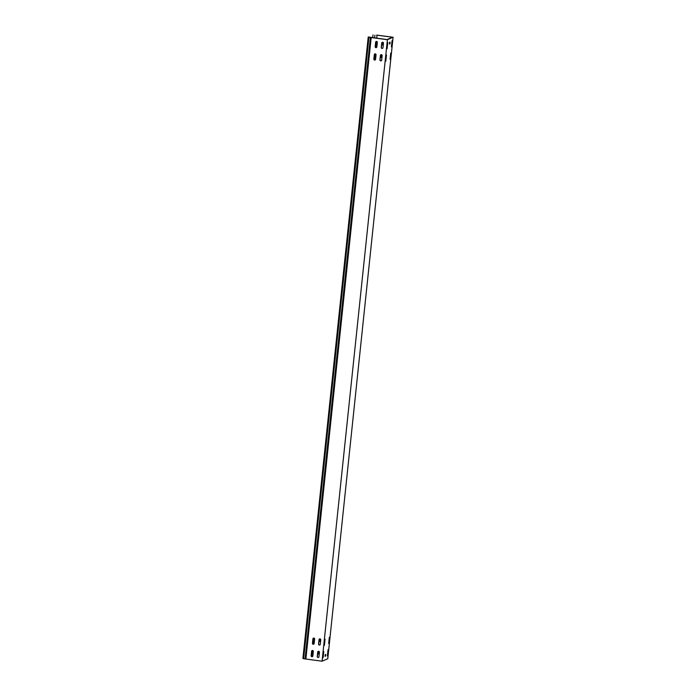 <?xml version="1.0" encoding="UTF-8"?>
<svg xmlns="http://www.w3.org/2000/svg" width="696" height="696" viewBox="0 0 696 696"><rect width="100%" height="100%" fill="white"/><g stroke="black" fill="none" stroke-linecap="round" stroke-linejoin="round"><path stroke-width="1.04" d="M323.77 651.569L323.092 657.79L323.77 651.569M390.752 53.087L390.073 59.308L390.752 53.087M392.057 40.655L391.378 46.876L392.057 40.655M386.48 54.932L385.801 61.152L386.48 54.932M329.347 637.292L328.669 643.513L329.347 637.292M328.042 649.725L327.364 655.945L328.042 649.725M325.075 639.137L324.397 645.357L325.075 639.137M387.785 42.499L387.106 48.72L387.785 42.499M376.423 47.545A0.879 0.853 66.7 0 1 375.283 46.597L375.753 42.125A0.879 0.853 66.7 0 1 376.197 41.456M375.927 47.633A0.879 0.853 66.7 0 1 375.161 46.649L375.64 42.178A0.879 0.853 66.7 0 1 376.997 41.586A0.879 0.853 66.7 0 1 377.345 42.404L376.875 46.876A0.879 0.853 66.7 0 1 375.927 47.633M313.713 644.183A0.879 0.853 66.7 0 1 312.574 643.235L313.043 638.763A0.879 0.853 66.7 0 1 313.487 638.093M313.217 644.27A0.879 0.853 66.7 0 1 312.46 643.287L312.93 638.815A0.879 0.853 66.7 0 1 314.288 638.232A0.879 0.853 66.7 0 1 314.635 639.041L314.166 643.513A0.879 0.853 66.7 0 1 313.217 644.27M312.408 656.615A0.879 0.853 66.7 0 1 311.26 655.667L311.738 651.195A0.879 0.853 66.7 0 1 312.182 650.525M311.912 656.702A0.879 0.853 66.7 0 1 311.147 655.719L311.617 651.238A0.879 0.853 66.7 0 1 312.983 650.656A0.879 0.853 66.7 0 1 313.33 651.473L312.861 655.945A0.879 0.853 66.7 0 1 311.912 656.702M375.118 59.978A0.879 0.853 66.7 0 1 373.97 59.029L374.439 54.558A0.879 0.853 66.7 0 1 374.892 53.888M374.622 60.065A0.879 0.853 66.7 0 1 373.856 59.082L374.326 54.601A0.879 0.853 66.7 0 1 375.692 54.018A0.879 0.853 66.7 0 1 376.04 54.827L375.57 59.308A0.879 0.853 66.7 0 1 374.622 60.065M382.522 48.355A0.879 0.853 66.7 0 1 381.382 47.406L381.852 42.934A0.879 0.853 66.7 0 1 382.295 42.265M382.026 48.442A0.879 0.853 66.7 0 1 381.269 47.459L381.739 42.987A0.879 0.853 66.7 0 1 383.096 42.395A0.879 0.853 66.7 0 1 383.444 43.213L382.974 47.685A0.879 0.853 66.7 0 1 382.026 48.442M319.812 644.992A0.879 0.853 66.7 0 1 318.672 644.044L319.142 639.572A0.879 0.853 66.7 0 1 319.586 638.902M319.316 645.079A0.879 0.853 66.7 0 1 318.559 644.096L319.029 639.624A0.879 0.853 66.7 0 1 320.386 639.041A0.879 0.853 66.7 0 1 320.734 639.85L320.264 644.322A0.879 0.853 66.7 0 1 319.316 645.079M318.507 657.424A0.879 0.853 66.7 0 1 317.367 656.476L317.837 652.004A0.879 0.853 66.7 0 1 318.281 651.334M318.011 657.511A0.879 0.853 66.7 0 1 317.245 656.528L317.724 652.048A0.879 0.853 66.7 0 1 319.081 651.465A0.879 0.853 66.7 0 1 319.429 652.283L318.959 656.754A0.879 0.853 66.7 0 1 318.011 657.511M381.217 60.787A0.879 0.853 66.7 0 1 380.077 59.839L380.547 55.367A0.879 0.853 66.7 0 1 380.99 54.697M380.721 60.874A0.879 0.853 66.7 0 1 379.955 59.891L380.425 55.41A0.879 0.853 66.7 0 1 381.791 54.827A0.879 0.853 66.7 0 1 382.139 55.637L381.669 60.117A0.879 0.853 66.7 0 1 380.721 60.874M376.693 38.219L377.014 35.174L392.492 37.227L387.028 39.585L368.228 36.966L368.95 37.219L303.63 658.721L322.074 661.2L327.772 658.738L393.092 37.245L376.614 35.087M305.875 659.051L371.203 37.549L387.402 39.698L393.092 37.245M389.899 43.839L389.499 43.509L389.986 43.57L389.438 44.039L389.63 42.299L389.499 43.509M325.545 656.145L325.136 655.806L325.632 655.867L325.084 656.345L325.189 654.875L325.737 654.405L325.632 655.867M325.267 654.605L325.136 655.806M381.608 45.231A0.879 0.853 -113.3 0 0 382.461 44.466L382.696 42.23M318.899 641.869A0.879 0.853 -113.3 0 0 319.751 641.103L319.986 638.867M317.594 654.301A0.879 0.853 -113.3 0 0 318.437 653.535L318.672 651.299M380.303 57.664A0.879 0.853 -113.3 0 0 381.147 56.898L381.382 54.662M311.704 656.537L312.339 650.49M313.009 644.113L313.644 638.058M374.413 59.899L375.048 53.844M375.718 47.467L376.353 41.421M389.63 42.299L390.091 42.099L389.986 43.57M322.074 661.2L387.402 39.698M368.95 37.219L371.203 37.549M370.429 37.279L305.1 658.781M303.63 658.721L302.908 658.468L368.228 36.966M374.622 37.941L374.918 35.157M372.725 37.688L373.012 34.904M371.49 37.514L371.038 37.497"/></g></svg>
